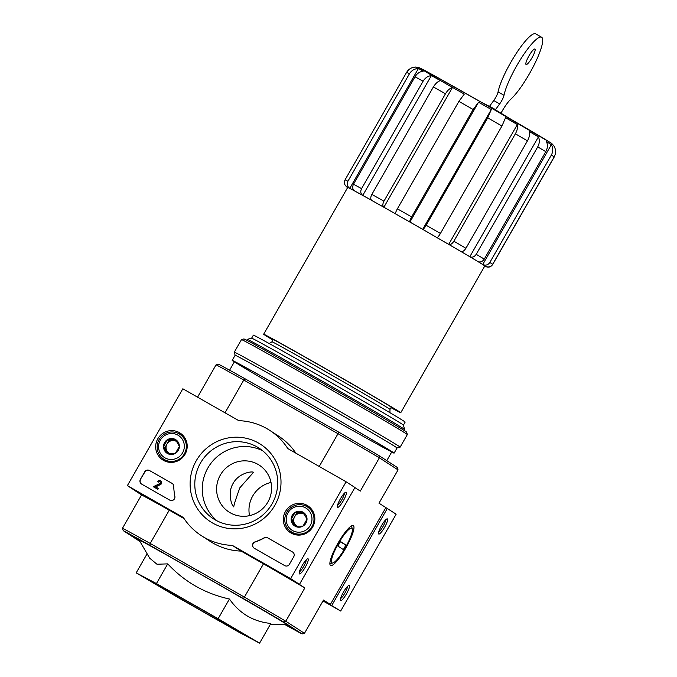 <?xml version="1.0" encoding="UTF-8"?>
<svg xmlns="http://www.w3.org/2000/svg" width="677" height="677" viewBox="0 0 677 677"><rect width="100%" height="100%" fill="white"/><g stroke="black" fill="none" stroke-linecap="round" stroke-linejoin="round"><path stroke-width="1.02" d="M511.186 119.431L495.919 110.114L495.708 110.495M480.348 101.694L489.412 106.407M233.159 483.353C227.235 493 231.678 505.643 233.802 506.946C233.65 505.685 235.681 499.287 239.878 487.753L253.562 472.267C251.15 470.997 238.422 473.502 233.159 483.353M284.399 624.296A108.989 1.227 -150.2 0 0 302.035 633.934L304.464 633.325L285.787 621.224A110.732 1.244 -150.2 0 0 244.405 597.114L263.471 563.831L297.998 583.498L304.845 587.932L285.787 621.224L283.511 621.943A108.989 1.227 -150.2 0 0 243.441 598.595L244.405 597.114L150.192 543.445L169.258 510.162L134.774 490.402M354.9 487.592L360.308 491.096L379.374 457.804L398.051 469.906L397.357 467.502L378.832 455.503L379.374 457.804A110.732 1.244 -150.2 0 0 337.992 433.703L338.754 432.154L245.336 378.942L243.779 380.034L337.992 433.703L319.231 466.47M197.557 397.162L216.098 364.801A110.732 1.244 -150.2 0 1 243.779 380.034L225.009 412.801M346.446 186.784L346.937 187.106A80.216 0.897 29.8 0 1 346.649 186.844A80.216 0.897 29.8 0 1 346.946 186.92C344.39 185.1 343.764 182.722 345.075 179.811L406.598 72.38C408.688 69.029 411.684 67.268 415.576 67.091A80.216 0.897 -150.2 0 0 415.297 67.006A80.216 0.897 -150.2 0 0 415.28 67.015L419.071 67.675L430.885 73.81L486.314 105.113L549.893 142.314C551.086 142.737 552.618 144.209 554.488 146.714A80.216 0.897 -150.2 0 0 554.201 146.469C556.037 149.913 556.029 153.383 554.175 156.886A85.446 0.956 -150.2 0 0 553.117 156.167A85.446 0.956 -150.2 0 0 551.349 155.058C553.202 151.546 553.211 148.077 551.383 144.641A80.216 0.897 -150.2 0 0 546.5 141.671C547.888 144.853 547.651 148.187 545.797 151.673A85.446 0.956 -150.2 0 0 537.733 146.875C539.586 143.389 539.814 140.054 538.435 136.881A80.216 0.897 -150.2 0 0 529.422 131.575C529.998 134.283 529.346 137.372 527.451 140.833A85.446 0.956 -150.2 0 0 515.383 133.801C517.27 130.339 517.922 127.251 517.346 124.543A80.216 0.897 -150.2 0 0 505.558 117.722L501.945 126.032A85.446 0.956 -150.2 0 0 487.702 117.832L491.307 109.522A80.216 0.897 -150.2 0 0 478.546 102.21L473.155 109.496A85.446 0.956 -150.2 0 0 458.904 101.381L464.295 94.095A80.216 0.897 -150.2 0 0 452.498 87.418C449.85 88.272 447.505 90.388 445.466 93.773A85.446 0.956 -150.2 0 0 433.382 86.969C435.421 83.593 437.765 81.468 440.422 80.614A80.216 0.897 -150.2 0 0 431.384 75.579C427.932 75.985 425.164 77.872 423.091 81.232A85.446 0.956 -150.2 0 0 415.018 76.789C417.083 73.421 419.85 71.542 423.311 71.136A80.216 0.897 -150.2 0 0 418.42 68.504C414.527 68.682 411.531 70.442 409.441 73.793A85.446 0.956 -150.2 0 0 406.598 72.38M418.42 68.504L349.789 188.341C347.233 186.513 346.607 184.136 347.919 181.224L409.441 73.793M346.946 186.92A80.216 0.897 -150.2 0 1 349.789 188.341A80.216 0.897 29.8 0 1 354.68 190.965C352.539 189.357 352.142 187.114 353.487 184.212L415.018 76.789M431.384 75.579L362.762 195.408C360.613 193.8 360.215 191.557 361.569 188.663L423.091 81.232M354.68 190.965A80.216 0.897 -150.2 0 1 362.762 195.408A80.216 0.897 29.8 0 1 371.791 200.443C370.412 199.266 370.429 197.252 371.859 194.401L433.382 86.969M452.498 87.418L383.876 207.247C382.488 206.062 382.513 204.048 383.944 201.196L445.466 93.773M371.791 200.443A80.216 0.897 -150.2 0 1 383.876 207.247A80.216 0.897 29.8 0 1 395.673 213.924C395.283 213.314 395.859 211.605 397.382 208.812L458.904 101.381M478.546 102.21L409.923 222.039C409.534 221.421 410.11 219.72 411.633 216.928L473.155 109.496M395.673 213.924A80.216 0.897 -150.2 0 1 409.923 222.039A80.216 0.897 29.8 0 1 422.685 229.351L491.307 109.522M501.945 126.032L440.422 233.455C438.789 236.188 437.621 237.551 436.927 237.551A80.216 0.897 -150.2 0 0 422.685 229.351C423.379 229.359 424.538 227.997 426.18 225.255L487.702 117.832M436.927 237.551A80.216 0.897 29.8 0 1 448.716 244.372L517.346 124.543M527.451 140.833L465.928 248.264C464.194 250.939 462.484 251.988 460.792 251.412A80.216 0.897 -150.2 0 0 448.716 244.372C450.408 244.956 452.118 243.906 453.852 241.232L515.383 133.801M460.792 251.412A80.216 0.897 29.8 0 1 469.813 256.71L538.435 136.881M545.797 151.673L484.267 259.105C482.464 261.737 480.332 262.532 477.877 261.508A80.216 0.897 -150.2 0 0 469.813 256.71C472.258 257.742 474.391 256.938 476.21 254.307L537.733 146.875M477.877 261.508A80.216 0.897 29.8 0 1 482.752 264.47L551.383 144.641M554.175 156.886L492.653 264.318C490.791 266.916 488.439 267.584 485.578 266.306A80.216 0.897 -150.2 0 0 482.752 264.47C485.612 265.748 487.973 265.088 489.826 262.481L551.349 155.058M485.578 266.306A80.216 0.897 29.8 0 1 485.866 266.569A80.216 0.897 29.8 0 1 485.57 266.493L484.724 266.103A80.216 0.897 -150.2 0 0 485.57 266.493C488.43 267.787 490.791 267.127 492.644 264.529L554.167 157.098M263.658 334.218L347.707 187.444A78.989 0.889 29.8 0 1 409.78 221.98A78.989 0.889 29.8 0 1 483.496 265.012A78.989 0.889 29.8 0 1 484.808 265.959L400.75 412.733A78.989 0.889 -150.2 0 0 399.438 411.777A78.989 0.889 -150.2 0 0 325.722 368.745A78.989 0.889 -150.2 0 0 263.658 334.218A78.989 0.889 -150.2 0 0 272.966 340.066M390.993 407.664A78.989 0.889 -150.2 0 0 400.75 412.733M229.427 599.018L218.146 618.71L259.587 643.15L270.868 623.458C253.426 621.723 239.616 613.574 229.427 599.018C205.199 593.687 184.626 581.975 167.718 563.873L156.954 564.237L149.685 558.17L138.912 539.662M285.203 624.296A90.676 1.015 -150.2 0 0 291.305 627.334A90.676 1.015 -150.2 0 0 289.807 626.25A90.676 1.015 -150.2 0 0 205.622 577.109A90.676 1.015 -150.2 0 0 133.944 537.208A90.676 1.015 -150.2 0 0 139.648 540.931M271.028 482.464A27.901 27.334 -57.1 0 0 249.534 515.654M385.831 507.632L330.376 604.468L323.293 600.44L340.683 611.035L396.147 514.198L378.985 503.197L398.051 469.906M123.206 530.624L122.512 528.212A110.732 1.244 -150.2 0 1 150.192 543.445L150.023 545.374A108.989 1.227 -150.2 0 0 123.206 530.624L139.97 541.482M283.511 621.943L302.035 633.934M150.023 545.374L243.441 598.595M122.512 528.212L141.569 494.921A110.732 1.244 29.8 0 1 169.258 510.162M134.723 490.486L141.569 494.921M338.043 543.056A22.942 4.604 -60.3 0 1 352.209 525.589A22.942 4.604 -60.3 0 1 345.922 547.845A22.942 4.604 -60.3 0 1 329.978 564.61A22.942 4.604 -60.3 0 1 338.043 543.056M304.464 633.325L323.53 600.034L330.376 604.468M245.336 378.942A108.989 1.227 -150.2 0 0 218.527 364.184L216.098 364.801M378.832 455.503A108.989 1.227 -150.2 0 0 338.754 432.154M263.471 563.831A110.732 1.244 29.8 0 1 304.845 587.932M259.587 643.15L239.336 632.436L177.628 597.292L136.187 572.852L156.446 583.566L218.146 618.71M147.121 553.761L136.187 572.852M167.718 563.873L156.446 583.566M240.936 632.521A50.572 0.567 -150.2 0 0 193.74 604.976A50.572 0.567 -150.2 0 0 154.009 582.872A50.572 0.567 -150.2 0 0 197.608 608.496A50.572 0.567 -150.2 0 0 241.774 633.13A50.572 0.567 -150.2 0 0 240.936 632.521M403.424 425.105A87.468 0.982 -150.2 0 0 401.977 424.056A87.468 0.982 -150.2 0 0 320.771 376.657A87.468 0.982 -150.2 0 0 251.632 338.17L253.359 335.149A87.468 0.982 -150.2 0 1 322.083 373.382A87.468 0.982 -150.2 0 1 403.712 421.035A87.468 0.982 -150.2 0 1 405.159 422.084L403.424 425.105L404.618 429.48A90.676 1.015 -150.2 0 0 404.618 429.48A90.676 1.015 -150.2 0 0 403.111 428.397A90.676 1.015 -150.2 0 0 318.935 379.255A90.676 1.015 -150.2 0 0 247.257 339.355A90.676 1.015 -150.2 0 0 247.24 339.363L246.716 340.277M391.128 407.419A69.748 0.787 -150.2 0 0 392.728 408.138A69.748 0.787 -150.2 0 0 391.577 407.3A69.748 0.787 -150.2 0 0 326.483 369.303A69.748 0.787 -150.2 0 0 271.672 338.813A69.748 0.787 -150.2 0 0 273.102 339.829M267.847 502.106A27.901 27.334 -57.1 0 0 259.266 465.158A27.901 27.334 -57.1 0 0 221.159 473.714A27.901 27.334 -57.1 0 0 228.928 511.99A27.901 27.334 -57.1 0 0 267.847 502.106M528.991 55.827A8.894 1.786 -60.3 0 1 534.898 49.066A8.894 1.786 -60.3 0 1 532.046 57.68A8.894 1.786 -60.3 0 1 526.097 64.527A8.894 1.786 -60.3 0 1 528.991 55.827M495.115 110.156L499.685 103.903A6.973 1.396 -60.3 0 0 504.001 95.262A37.32 7.489 -60.3 0 1 521.925 57.206A37.32 7.489 -60.3 0 1 541.6 37.235A37.32 7.489 -60.3 0 1 534.432 64.374A37.32 7.489 -60.3 0 1 510.83 99.197A17.441 3.503 -60.3 0 0 502.148 111.096L501.022 113.051M489.192 106.754L493.753 100.526A6.973 1.396 -60.3 0 0 498.06 91.877A37.32 7.489 -60.3 0 1 515.992 53.83A37.32 7.489 -60.3 0 1 535.668 33.85L541.6 37.235M504.001 95.262L498.06 91.877M287.776 448.555L346.116 481.787L290.661 578.623L232.313 545.391A62.775 61.497 122.9 0 1 201.433 535.71A62.775 61.497 122.9 0 1 183.349 517.499L127.386 485.612L182.841 388.776L238.812 420.662A62.775 61.497 122.9 0 1 269.691 430.335A62.775 61.497 122.9 0 1 287.776 448.555M232.313 545.391L241.139 551.103L299.488 584.344L354.943 487.508L346.116 481.787M184.068 518.599L136.212 491.333L127.386 485.612M299.488 584.344L290.661 578.623M340.396 498.822A8.716 1.752 119.7 0 0 337.332 507.014A8.716 1.752 119.7 0 0 343.383 500.642A8.716 1.752 119.7 0 0 345.778 492.187A8.716 1.752 119.7 0 0 340.396 498.822M302.264 565.397A8.716 1.752 119.7 0 0 299.2 573.588A8.716 1.752 119.7 0 0 305.259 567.216A8.716 1.752 119.7 0 0 307.646 558.762A8.716 1.752 119.7 0 0 302.264 565.397M241.139 551.103A62.775 61.497 122.9 0 1 210.259 541.431L201.433 535.71M269.691 430.335L278.518 436.056A62.775 61.497 122.9 0 1 295.883 453.175M140.401 479.384L144.734 471.818A3.487 3.419 122.9 0 1 149.431 470.481L172.017 483.344A3.487 3.419 122.9 0 1 173.718 486.196A62.775 61.497 122.9 0 0 174.878 496.368A3.487 3.419 122.9 0 1 169.775 500.134L141.637 484.106A3.487 3.419 122.9 0 1 140.401 479.384L144.912 471.937A3.487 3.419 122.9 0 1 149.609 470.6L172.195 483.463A3.487 3.419 122.9 0 1 172.263 483.505M284.721 565.617L254.213 548.226A3.487 3.419 122.9 0 1 254.874 541.93A62.775 61.497 122.9 0 0 264.242 537.766A3.487 3.419 122.9 0 1 267.567 537.775L292.523 551.992A3.487 3.419 122.9 0 1 293.759 556.714L289.426 564.279A3.487 3.419 122.9 0 1 284.721 565.617M274.811 505.38A46.104 45.164 122.9 0 1 196.093 506.498A46.104 45.164 122.9 0 1 235.782 437.198A46.104 45.164 122.9 0 1 274.811 505.38M185.058 454.259A15.994 15.673 122.9 0 1 163.893 460.597A15.994 15.673 122.9 0 1 158.291 437.977A15.994 15.673 122.9 0 1 181.224 433.847A15.994 15.673 122.9 0 1 185.058 454.259M312.706 526.968A15.994 15.673 122.9 0 1 291.542 533.315A15.994 15.673 122.9 0 1 285.939 510.695A15.994 15.673 122.9 0 1 308.873 506.557A15.994 15.673 122.9 0 1 312.706 526.968M293.141 534.051A15.698 15.376 122.9 0 1 289.375 530.319M305.259 505.804A15.698 15.376 122.9 0 1 310.201 507.716M165.493 461.333A15.698 15.376 122.9 0 1 161.718 457.61M177.602 433.085A15.698 15.376 122.9 0 1 182.545 434.998M272.044 503.857A42.05 41.195 122.9 0 1 213.382 518.76A42.05 41.195 122.9 0 1 201.67 461.071A42.05 41.195 122.9 0 1 259.113 448.174A42.05 41.195 122.9 0 1 272.044 503.857M217.249 520.977A42.05 41.195 122.9 0 1 209.134 465.903A42.05 41.195 122.9 0 1 262.71 450.797M299.386 571.828A7.21 1.447 119.7 0 0 303.711 566.336A7.21 1.447 119.7 0 0 306.232 559.82M337.518 505.254A7.21 1.447 119.7 0 0 341.834 499.761A7.21 1.447 119.7 0 0 344.356 493.245M254.137 548.184A3.487 3.419 122.9 0 1 255.043 542.049L254.874 541.93M292.769 552.153A3.487 3.419 122.9 0 0 292.701 552.11L267.745 537.893A3.487 3.419 122.9 0 0 264.419 537.876A62.775 61.497 122.9 0 1 255.043 542.049M157.69 489.234L153.273 486.721L159.984 483.48A1.049 1.024 122.9 0 0 160.009 481.728A1.049 1.024 122.9 0 0 158.545 482.1L157.656 481.592A2.09 2.048 122.9 0 1 160.576 480.848A2.09 2.048 122.9 0 1 160.457 484.393L155.507 486.788L158.206 488.32L157.859 489.344L153.273 486.721M158.206 488.32L157.859 489.344M160.661 480.907A2.09 2.048 122.9 0 1 160.635 484.504L155.693 486.89M158.545 482.1L157.656 481.592M158.723 482.21A1.049 1.024 122.9 0 1 160.094 481.787M141.561 484.055A3.487 3.419 122.9 0 1 140.579 479.502M175.377 453.37L167.439 453.488L163.504 446.608L167.507 439.618L175.445 439.508L179.38 446.388L175.377 453.37A8.056 7.887 122.9 0 1 163.504 446.608A8.056 7.887 122.9 0 1 175.445 439.508A8.056 7.887 122.9 0 1 175.377 453.37M177.941 435.15A13.075 12.812 122.9 0 1 177.831 457.66A13.075 12.812 122.9 0 1 158.553 446.676A13.075 12.812 122.9 0 1 177.941 435.15M179.1 433.83A14.818 14.522 122.9 0 1 183.924 454.58A14.818 14.522 122.9 0 1 163.673 459.124A14.818 14.522 122.9 0 1 159.332 439.145A14.818 14.522 122.9 0 1 179.1 433.83M179.794 434.245L182.367 435.92A14.818 14.522 122.9 0 1 184.982 438.095M169.309 462.289A14.818 14.522 122.9 0 1 166.254 460.8L163.673 459.124M169.521 453.539A6.973 6.829 122.9 0 1 169.445 453.505A6.973 6.829 122.9 0 1 166.974 444.07L164.976 447.565L168.378 453.514M166.974 444.07A6.973 6.829 122.9 0 1 172.948 440.515L168.979 440.575L166.974 444.07M176.045 440.473L172.948 440.515A6.973 6.829 122.9 0 1 176.748 441.624M168.979 440.575L167.507 439.618M164.976 447.565L163.504 446.608M303.025 526.088L295.087 526.207L291.152 519.327L295.155 512.337L303.093 512.227L307.028 519.098L303.025 526.088A8.056 7.887 122.9 0 1 291.152 519.327A8.056 7.887 122.9 0 1 303.093 512.227A8.056 7.887 122.9 0 1 303.025 526.088M305.589 507.868A13.075 12.812 122.9 0 1 305.479 530.379A13.075 12.812 122.9 0 1 286.202 519.394A13.075 12.812 122.9 0 1 305.589 507.868M306.749 506.54A14.818 14.522 122.9 0 1 311.572 527.298A14.818 14.522 122.9 0 1 291.33 531.843A14.818 14.522 122.9 0 1 286.98 511.863A14.818 14.522 122.9 0 1 306.749 506.54M307.443 506.963L310.015 508.63A14.818 14.522 122.9 0 1 312.63 510.813M296.958 535.008A14.818 14.522 122.9 0 1 293.903 533.51L291.33 531.843M297.169 526.257A6.973 6.829 122.9 0 1 297.093 526.224A6.973 6.829 122.9 0 1 294.622 516.788L292.625 520.283L296.035 526.232M294.622 516.788A6.973 6.829 122.9 0 1 300.596 513.234L296.628 513.293L294.622 516.788M303.694 513.191L300.596 513.234A6.973 6.829 122.9 0 1 304.396 514.342M296.628 513.293L295.155 512.337M292.625 520.283L291.152 519.327M322.997 600.956L340.683 611.035M346.404 593.991A8.716 1.752 119.7 0 0 348.85 585.453A8.716 1.752 119.7 0 0 343.417 592.172A8.716 1.752 119.7 0 0 340.404 600.279A8.716 1.752 119.7 0 0 346.404 593.991M384.536 527.417A8.716 1.752 119.7 0 0 386.973 518.878A8.716 1.752 119.7 0 0 381.54 525.597A8.716 1.752 119.7 0 0 378.528 533.704A8.716 1.752 119.7 0 0 384.536 527.417M331.857 605.314L387.312 508.478M378.714 531.944A7.21 1.447 119.7 0 0 382.996 526.52A7.21 1.447 119.7 0 0 385.56 519.936M340.59 598.519A7.21 1.447 119.7 0 0 344.864 593.094A7.21 1.447 119.7 0 0 347.428 586.51M400.132 447.142L407.326 434.583A95.559 1.075 -150.2 0 0 407.326 434.566L406.682 432.188A93.815 1.049 -150.2 0 0 405.125 431.071A93.815 1.049 -150.2 0 0 318.029 380.229A93.815 1.049 -150.2 0 0 243.872 338.949L241.494 339.592A95.559 1.075 -150.2 0 0 241.486 339.6L234.293 352.158A95.559 1.075 -150.2 0 0 234.293 352.175A95.559 1.075 -150.2 0 1 309.372 393.929A95.559 1.075 -150.2 0 1 398.55 445.982A95.559 1.075 -150.2 0 1 400.132 447.142A95.559 1.075 -150.2 0 1 400.124 447.15L397.035 447.988M407.326 434.566A95.559 1.075 -150.2 0 0 405.743 433.424A95.559 1.075 -150.2 0 0 317.031 381.642A95.559 1.075 -150.2 0 0 241.494 339.592M391.704 452.041A93.291 1.049 -150.2 0 0 394.09 453.125L397.044 447.979A93.291 1.049 -150.2 0 0 395.495 446.854A93.291 1.049 -150.2 0 0 308.433 396.037A93.291 1.049 -150.2 0 0 235.131 355.256L234.293 352.175M394.09 453.125A93.291 1.049 -150.2 0 0 392.55 451.999A93.291 1.049 -150.2 0 0 305.488 401.182A93.291 1.049 -150.2 0 0 232.186 360.401A93.291 1.049 -150.2 0 0 234.335 361.916M390.324 450.73A90.676 1.015 -150.2 0 0 306.139 401.588A90.676 1.015 -150.2 0 0 234.462 361.687A90.676 1.015 -150.2 0 0 312.63 407.647A90.676 1.015 -150.2 0 0 391.822 451.813A90.676 1.015 -150.2 0 0 390.324 450.73M332.001 562.883A19.955 4.003 -60.3 0 1 339.532 541.71A19.955 4.003 -60.3 0 1 352.302 528.999A19.955 4.003 -60.3 0 1 345.397 547.549A19.955 4.003 -60.3 0 1 332.966 562.942A19.955 4.003 -60.3 0 1 332.001 562.883M337.882 546.06L340.48 541.524L345.955 545.07L343.357 549.606L337.882 546.06M340.294 541.845L345.955 545.07M347.919 181.224A85.446 0.956 -150.2 0 0 345.075 179.811M361.569 188.663A85.446 0.956 -150.2 0 0 353.487 184.212M383.944 201.196A85.446 0.956 -150.2 0 0 371.859 194.401M411.633 216.928A85.446 0.956 -150.2 0 0 397.382 208.812M440.422 233.455A85.446 0.956 -150.2 0 0 426.18 225.255M465.928 248.264A85.446 0.956 -150.2 0 0 453.852 241.232M484.267 259.105A85.446 0.956 -150.2 0 0 476.21 254.307M492.653 264.318A85.446 0.956 -150.2 0 0 489.826 262.481M346.937 187.106A80.216 0.897 -150.2 0 0 347.631 187.588M391.306 407.122L390.003 409.39A68.005 0.762 -150.2 0 0 388.877 408.57A68.005 0.762 -150.2 0 0 325.409 371.521A68.005 0.762 -150.2 0 0 271.976 341.792L269.192 343.535M549.411 142.018A74.978 0.838 -150.2 0 0 448.03 83.364A74.978 0.838 -150.2 0 0 452.346 87.46M499.685 103.903L493.753 100.526M495.471 109.623L489.53 106.238M273.28 339.524L271.976 341.792M270.36 624.346L286.676 624.287M234.454 361.696L229.588 370.192M404.618 429.489L404.093 430.411M391.822 451.821L386.77 460.648M389.91 412.665L390.003 409.39M251.632 338.17L247.257 339.355M346.446 186.793L347.631 187.597M235.131 355.256L232.186 360.401M352.302 528.999L351.515 525.885M332.966 562.942L329.885 563.856"/></g></svg>

